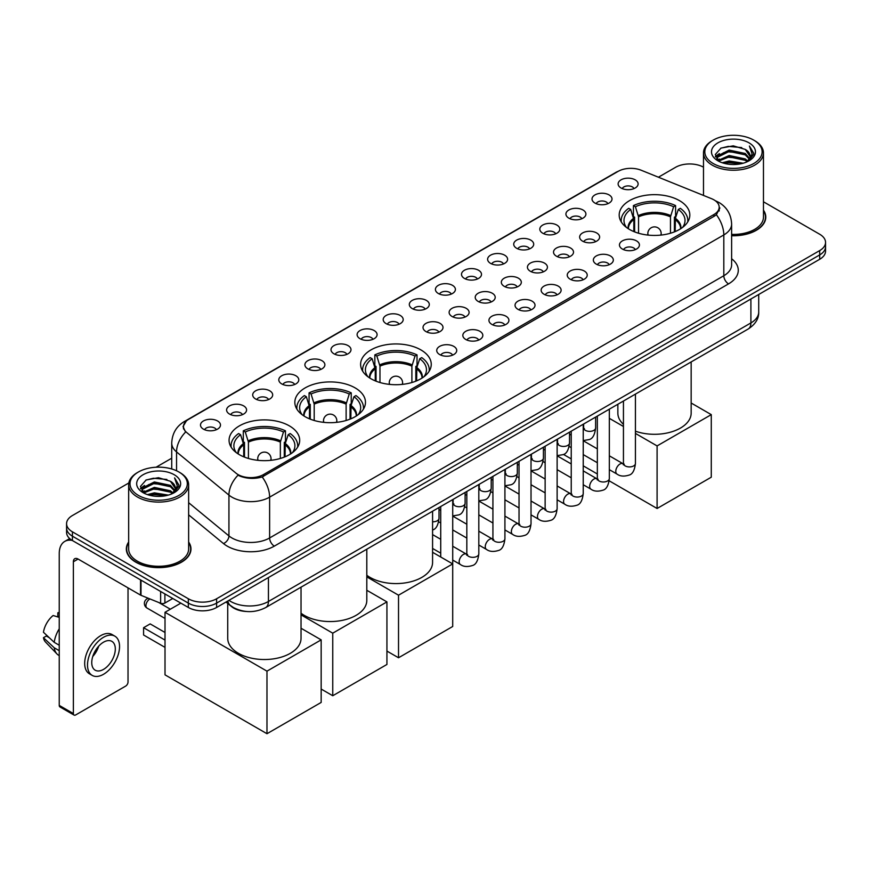 <?xml version="1.0" encoding="UTF-8"?>
<svg xmlns="http://www.w3.org/2000/svg" width="869" height="869" viewBox="0 0 869 869"><rect width="100%" height="100%" fill="white"/><g stroke="black" fill="none" stroke-linecap="round" stroke-linejoin="round"><path stroke-width="1.3" d="M420.9 349.914A35.314 20.389 0 0 0 382.414 345.493A35.314 20.389 0 0 0 360.613 364.328A35.314 20.389 0 0 0 370.965 378.754A35.314 20.389 0 0 0 409.451 383.164A35.314 20.389 0 0 0 431.252 364.328A35.314 20.389 0 0 0 420.9 349.914M355.128 387.889A35.314 20.389 0 0 0 316.642 383.468A35.314 20.389 0 0 0 294.841 402.304A35.314 20.389 0 0 0 305.182 416.718A35.314 20.389 0 0 0 343.668 421.139A35.314 20.389 0 0 0 365.469 402.304A35.314 20.389 0 0 0 355.128 387.889M289.355 425.864A35.314 20.389 0 0 0 250.869 421.443A35.314 20.389 0 0 0 229.068 440.279A35.314 20.389 0 0 0 239.409 454.693A35.314 20.389 0 0 0 277.895 459.114A35.314 20.389 0 0 0 299.696 440.279A35.314 20.389 0 0 0 289.355 425.864M679.482 200.63A35.314 20.389 0 0 0 640.996 196.209A35.314 20.389 0 0 0 619.195 215.045A35.314 20.389 0 0 0 629.536 229.459A35.314 20.389 0 0 0 668.022 233.88A35.314 20.389 0 0 0 689.823 215.045A35.314 20.389 0 0 0 679.482 200.63M594.95 203.074A9.993 5.768 180 0 1 592.973 201.445A9.993 5.768 180 0 1 596.275 194.276A9.993 5.768 180 0 1 609.082 194.917A9.993 5.768 180 0 1 611.07 201.445A9.993 5.768 180 0 1 594.95 203.074M607.865 203.672A5.996 3.465 0 0 0 606.258 201.988A5.996 3.465 0 0 0 600.349 201.108A5.996 3.465 0 0 0 596.167 203.672M568.847 218.152A9.993 5.768 180 0 1 566.87 216.511A9.993 5.768 180 0 1 570.173 209.342A9.993 5.768 180 0 1 582.98 209.983A9.993 5.768 180 0 1 584.967 216.511A9.993 5.768 180 0 1 568.847 218.152M581.763 218.749A5.996 3.465 0 0 0 580.155 217.054A5.996 3.465 0 0 0 574.246 216.185A5.996 3.465 0 0 0 570.064 218.749M542.745 233.218A9.993 5.768 180 0 1 540.768 231.588A9.993 5.768 180 0 1 544.07 224.408A9.993 5.768 180 0 1 556.877 225.06A9.993 5.768 180 0 1 558.865 231.588A9.993 5.768 180 0 1 542.745 233.218M555.66 233.815A5.996 3.465 0 0 0 554.053 232.132A5.996 3.465 0 0 0 548.143 231.252A5.996 3.465 0 0 0 543.961 233.815M516.642 248.284A9.993 5.768 180 0 1 514.665 246.655A9.993 5.768 180 0 1 517.967 239.486A9.993 5.768 180 0 1 530.774 240.126A9.993 5.768 180 0 1 532.762 246.655A9.993 5.768 180 0 1 516.642 248.284M529.558 248.882A5.996 3.465 0 0 0 527.95 247.198A5.996 3.465 0 0 0 522.041 246.318A5.996 3.465 0 0 0 517.859 248.882M490.54 263.361A9.993 5.768 180 0 1 488.563 261.721A9.993 5.768 180 0 1 491.865 254.552A9.993 5.768 180 0 1 504.672 255.193A9.993 5.768 180 0 1 506.66 261.721A9.993 5.768 180 0 1 490.54 263.361M503.455 263.959A5.996 3.465 0 0 0 501.847 262.264A5.996 3.465 0 0 0 495.938 261.395A5.996 3.465 0 0 0 491.756 263.959M464.437 278.428A9.993 5.768 180 0 1 462.46 276.798A9.993 5.768 180 0 1 465.762 269.618A9.993 5.768 180 0 1 478.569 270.27A9.993 5.768 180 0 1 480.557 276.798A9.993 5.768 180 0 1 464.437 278.428M477.353 279.025A5.996 3.465 0 0 0 475.745 277.341A5.996 3.465 0 0 0 469.836 276.461A5.996 3.465 0 0 0 465.654 279.025M438.334 293.494A9.993 5.768 180 0 1 436.357 291.865A9.993 5.768 180 0 1 439.66 284.695A9.993 5.768 180 0 1 452.477 285.336A9.993 5.768 180 0 1 454.454 291.865A9.993 5.768 180 0 1 438.334 293.494M451.25 294.091A5.996 3.465 0 0 0 449.642 292.408A5.996 3.465 0 0 0 443.733 291.528A5.996 3.465 0 0 0 439.551 294.091M412.232 308.571A9.993 5.768 180 0 1 410.255 306.931A9.993 5.768 180 0 1 413.557 299.762A9.993 5.768 180 0 1 426.375 300.402A9.993 5.768 180 0 1 428.352 306.931A9.993 5.768 180 0 1 412.232 308.571M425.147 309.168A5.996 3.465 0 0 0 423.54 307.474A5.996 3.465 0 0 0 417.631 306.605A5.996 3.465 0 0 0 413.448 309.168M386.129 323.637A9.993 5.768 180 0 1 384.152 322.008A9.993 5.768 180 0 1 387.455 314.828A9.993 5.768 180 0 1 400.272 315.48A9.993 5.768 180 0 1 402.249 322.008A9.993 5.768 180 0 1 386.129 323.637M399.045 324.235A5.996 3.465 0 0 0 397.437 322.551A5.996 3.465 0 0 0 391.528 321.671A5.996 3.465 0 0 0 387.346 324.235M360.027 338.704A9.993 5.768 180 0 1 358.05 337.074A9.993 5.768 180 0 1 361.363 329.905A9.993 5.768 180 0 1 374.17 330.546A9.993 5.768 180 0 1 376.147 337.074A9.993 5.768 180 0 1 360.027 338.704M372.942 339.301A5.996 3.465 0 0 0 371.335 337.617A5.996 3.465 0 0 0 365.425 336.737A5.996 3.465 0 0 0 361.243 339.301M333.924 353.781A9.993 5.768 180 0 1 331.947 352.141A9.993 5.768 180 0 1 335.26 344.971A9.993 5.768 180 0 1 348.067 345.612A9.993 5.768 180 0 1 350.044 352.141A9.993 5.768 180 0 1 333.924 353.781M346.85 354.378A5.996 3.465 0 0 0 345.232 352.684A5.996 3.465 0 0 0 339.323 351.815A5.996 3.465 0 0 0 335.141 354.378M307.822 368.847A9.993 5.768 180 0 1 305.845 367.218A9.993 5.768 180 0 1 309.158 360.038A9.993 5.768 180 0 1 321.964 360.689A9.993 5.768 180 0 1 323.941 367.218A9.993 5.768 180 0 1 307.822 368.847M320.748 369.444A5.996 3.465 0 0 0 319.129 367.761A5.996 3.465 0 0 0 313.22 366.881A5.996 3.465 0 0 0 309.038 369.444M281.719 383.913A9.993 5.768 180 0 1 279.742 382.284A9.993 5.768 180 0 1 283.055 375.115A9.993 5.768 180 0 1 295.862 375.756A9.993 5.768 180 0 1 297.839 382.284A9.993 5.768 180 0 1 281.719 383.913M294.645 384.511A5.996 3.465 0 0 0 293.027 382.827A5.996 3.465 0 0 0 287.128 381.947A5.996 3.465 0 0 0 282.936 384.511M255.616 398.99A9.993 5.768 180 0 1 253.639 397.35A9.993 5.768 180 0 1 256.952 390.181A9.993 5.768 180 0 1 269.759 390.822A9.993 5.768 180 0 1 271.736 397.35A9.993 5.768 180 0 1 255.616 398.99M268.543 399.588A5.996 3.465 0 0 0 266.924 397.904A5.996 3.465 0 0 0 261.026 397.024A5.996 3.465 0 0 0 256.833 399.588M229.514 414.057A9.993 5.768 180 0 1 227.537 412.427A9.993 5.768 180 0 1 230.85 405.258A9.993 5.768 180 0 1 243.657 405.899A9.993 5.768 180 0 1 245.634 412.427A9.993 5.768 180 0 1 229.514 414.057M242.44 414.654A5.996 3.465 0 0 0 240.822 412.971A5.996 3.465 0 0 0 234.923 412.091A5.996 3.465 0 0 0 230.741 414.654M203.411 429.123A9.993 5.768 180 0 1 201.434 427.494A9.993 5.768 180 0 1 204.747 420.324A9.993 5.768 180 0 1 217.554 420.965A9.993 5.768 180 0 1 219.531 427.494A9.993 5.768 180 0 1 203.411 429.123M216.338 429.721A5.996 3.465 0 0 0 214.719 428.037A5.996 3.465 0 0 0 208.821 427.157A5.996 3.465 0 0 0 204.639 429.721M621.053 188.008A9.993 5.768 180 0 1 619.076 186.379A9.993 5.768 180 0 1 622.378 179.199A9.993 5.768 180 0 1 635.185 179.85A9.993 5.768 180 0 1 637.173 186.379A9.993 5.768 180 0 1 621.053 188.008M633.968 188.606A5.996 3.465 0 0 0 632.36 186.922A5.996 3.465 0 0 0 626.451 186.042A5.996 3.465 0 0 0 622.269 188.606M582.556 241.137A9.993 5.768 180 0 1 580.579 239.496A9.993 5.768 180 0 1 583.892 232.327A9.993 5.768 180 0 1 596.699 232.968A9.993 5.768 180 0 1 598.676 239.496A9.993 5.768 180 0 1 582.556 241.137M595.482 241.734A5.996 3.465 0 0 0 593.864 240.04A5.996 3.465 0 0 0 587.955 239.171A5.996 3.465 0 0 0 583.772 241.734M556.453 256.203A9.993 5.768 180 0 1 554.476 254.574A9.993 5.768 180 0 1 557.789 247.393A9.993 5.768 180 0 1 570.596 248.045A9.993 5.768 180 0 1 572.573 254.574A9.993 5.768 180 0 1 556.453 256.203M569.38 256.8A5.996 3.465 0 0 0 567.761 255.117A5.996 3.465 0 0 0 561.852 254.237A5.996 3.465 0 0 0 557.67 256.8M530.351 271.269A9.993 5.768 180 0 1 528.374 269.64A9.993 5.768 180 0 1 531.687 262.471A9.993 5.768 180 0 1 544.494 263.111A9.993 5.768 180 0 1 546.471 269.64A9.993 5.768 180 0 1 530.351 271.269M543.277 271.867A5.996 3.465 0 0 0 541.659 270.183A5.996 3.465 0 0 0 535.76 269.303A5.996 3.465 0 0 0 531.567 271.867M504.248 286.346A9.993 5.768 180 0 1 502.271 284.706A9.993 5.768 180 0 1 505.584 277.537A9.993 5.768 180 0 1 518.391 278.178A9.993 5.768 180 0 1 520.368 284.706A9.993 5.768 180 0 1 504.248 286.346M517.174 286.944A5.996 3.465 0 0 0 515.556 285.249A5.996 3.465 0 0 0 509.658 284.38A5.996 3.465 0 0 0 505.465 286.944M478.146 301.413A9.993 5.768 180 0 1 476.169 299.783A9.993 5.768 180 0 1 479.482 292.603A9.993 5.768 180 0 1 492.288 293.255A9.993 5.768 180 0 1 494.265 299.783A9.993 5.768 180 0 1 478.146 301.413M491.072 302.01A5.996 3.465 0 0 0 489.453 300.326A5.996 3.465 0 0 0 483.555 299.447A5.996 3.465 0 0 0 479.373 302.01M452.043 316.479A9.993 5.768 180 0 1 450.066 314.85A9.993 5.768 180 0 1 453.379 307.68A9.993 5.768 180 0 1 466.186 308.321A9.993 5.768 180 0 1 468.163 314.85A9.993 5.768 180 0 1 452.043 316.479M464.969 317.076A5.996 3.465 0 0 0 463.351 315.393A5.996 3.465 0 0 0 457.452 314.513A5.996 3.465 0 0 0 453.27 317.076M425.94 331.556A9.993 5.768 180 0 1 423.963 329.916A9.993 5.768 180 0 1 427.276 322.747A9.993 5.768 180 0 1 440.083 323.387A9.993 5.768 180 0 1 442.06 329.916A9.993 5.768 180 0 1 425.94 331.556M438.867 332.154A5.996 3.465 0 0 0 437.248 330.47A5.996 3.465 0 0 0 431.35 329.59A5.996 3.465 0 0 0 427.168 332.154M622.378 249.045A9.993 5.768 180 0 1 620.39 247.415A9.993 5.768 180 0 1 623.703 240.246A9.993 5.768 180 0 1 636.51 240.887A9.993 5.768 180 0 1 638.487 247.415A9.993 5.768 180 0 1 622.378 249.045M635.293 249.642A5.996 3.465 0 0 0 633.686 247.958A5.996 3.465 0 0 0 627.776 247.078A5.996 3.465 0 0 0 623.594 249.642M596.275 264.122A9.993 5.768 180 0 1 594.287 262.481A9.993 5.768 180 0 1 597.6 255.312A9.993 5.768 180 0 1 610.407 255.953A9.993 5.768 180 0 1 612.384 262.481A9.993 5.768 180 0 1 596.275 264.122M609.191 264.719A5.996 3.465 0 0 0 607.583 263.035A5.996 3.465 0 0 0 601.674 262.156A5.996 3.465 0 0 0 597.492 264.719M570.173 279.188A9.993 5.768 180 0 1 568.185 277.559A9.993 5.768 180 0 1 571.498 270.389A9.993 5.768 180 0 1 584.305 271.03A9.993 5.768 180 0 1 586.282 277.559A9.993 5.768 180 0 1 570.173 279.188M583.088 279.785A5.996 3.465 0 0 0 581.48 278.102A5.996 3.465 0 0 0 575.571 277.222A5.996 3.465 0 0 0 571.389 279.785M544.07 294.254A9.993 5.768 180 0 1 542.082 292.625A9.993 5.768 180 0 1 545.395 285.456A9.993 5.768 180 0 1 558.202 286.097A9.993 5.768 180 0 1 560.179 292.625A9.993 5.768 180 0 1 544.07 294.254M556.986 294.852A5.996 3.465 0 0 0 555.378 293.168A5.996 3.465 0 0 0 549.469 292.288A5.996 3.465 0 0 0 545.287 294.852M517.967 309.331A9.993 5.768 180 0 1 515.98 307.691A9.993 5.768 180 0 1 519.293 300.522A9.993 5.768 180 0 1 532.1 301.163A9.993 5.768 180 0 1 534.077 307.691A9.993 5.768 180 0 1 517.967 309.331M530.883 309.929A5.996 3.465 0 0 0 529.275 308.245A5.996 3.465 0 0 0 523.366 307.365A5.996 3.465 0 0 0 519.184 309.929M491.865 324.398A9.993 5.768 180 0 1 489.877 322.768A9.993 5.768 180 0 1 493.19 315.599A9.993 5.768 180 0 1 505.997 316.24A9.993 5.768 180 0 1 507.974 322.768A9.993 5.768 180 0 1 491.865 324.398M504.78 324.995A5.996 3.465 0 0 0 503.173 323.311A5.996 3.465 0 0 0 497.264 322.432A5.996 3.465 0 0 0 493.081 324.995M465.762 339.464A9.993 5.768 180 0 1 463.774 337.835A9.993 5.768 180 0 1 467.087 330.665A9.993 5.768 180 0 1 479.894 331.306A9.993 5.768 180 0 1 481.882 337.835A9.993 5.768 180 0 1 465.762 339.464M478.678 340.072A5.996 3.465 0 0 0 477.07 338.378A5.996 3.465 0 0 0 471.161 337.498A5.996 3.465 0 0 0 466.979 340.072M439.66 354.541A9.993 5.768 180 0 1 437.672 352.912A9.993 5.768 180 0 1 440.985 345.732A9.993 5.768 180 0 1 453.792 346.383A9.993 5.768 180 0 1 455.78 352.912A9.993 5.768 180 0 1 439.66 354.541M452.575 355.139A5.996 3.465 0 0 0 450.968 353.455A5.996 3.465 0 0 0 445.058 352.575A5.996 3.465 0 0 0 440.876 355.139M711.515 198.675A17.988 10.385 180 0 1 713.916 199.837A17.988 10.385 180 0 1 719.184 207.18A17.988 10.385 180 0 1 713.916 214.524L263.492 474.583A17.988 10.385 180 0 1 236.031 473.192L186.748 432.556A17.988 10.385 180 0 1 183.489 426.603A17.988 10.385 180 0 1 188.758 419.26L618.087 171.389A17.988 10.385 180 0 1 641.126 170.215L711.515 198.675M246.557 611.494A19.987 11.536 180 0 1 231.578 606.605L226.027 602.032M128.666 542.017A32.316 18.662 0 0 0 126.342 548.98A32.316 18.662 0 0 0 135.803 562.178A32.316 18.662 0 0 0 171.019 566.219A32.316 18.662 0 0 0 190.974 548.98A32.316 18.662 0 0 0 188.638 542.017M719.89 207.941L716.371 214.708L714.622 215.99L262.166 476.94C254.65 479.101 247.252 478.83 239.985 476.136L238.041 475.191A23.322 15.599 129.5 0 0 228.938 495.102L176.548 451.913A26.657 15.392 180 0 1 171.725 443.081L171.725 468.978M128.84 482.958L72.431 515.523A19.987 11.536 0 0 0 66.576 523.681L66.576 532.393A19.987 11.536 0 0 0 72.431 540.551L188.334 607.464L188.334 603.119A19.987 11.536 0 0 0 216.609 603.119L819.695 254.921A19.987 11.536 0 0 0 825.55 246.763A19.987 11.536 0 0 1 819.695 254.921L216.609 603.119A19.987 11.536 0 0 1 188.334 603.119L72.431 536.195L188.334 603.119L188.334 598.763A19.987 11.536 0 0 0 216.609 598.763L819.695 250.576A19.987 11.536 0 0 0 825.55 242.408A19.987 11.536 0 0 0 819.695 234.25L763.46 201.782M66.576 528.037A19.987 11.536 0 0 0 72.431 536.195A19.987 11.536 0 0 1 66.576 528.037M176.548 470.77L176.548 451.913A23.322 15.599 129.5 0 1 185.586 432.056L183.033 426.592L186.324 420.987M731.622 235.738A32.316 18.662 0 0 0 765.785 217.109A32.316 18.662 0 0 0 763.46 210.157M703.488 167.163A19.987 11.536 0 0 0 675.517 167.337L658.42 177.211M171.725 458.202L156.094 467.218M66.576 523.681A19.987 11.536 0 0 0 72.431 531.839L188.334 598.763M188.334 607.464A19.987 11.536 0 0 0 216.609 607.464L819.695 259.277A19.987 11.536 0 0 0 825.55 251.119L825.55 242.408M713.21 163.524A28.655 16.544 0 0 0 753.727 163.524A28.655 16.544 0 0 0 753.738 140.126A28.655 16.544 0 0 0 753.727 140.126L754.672 140.669A29.98 17.315 0 0 1 763.46 152.911A29.98 17.315 0 0 1 744.95 168.912A29.98 17.315 0 0 1 712.265 165.153A29.98 17.315 0 0 1 703.488 152.911A29.98 17.315 0 0 1 712.265 140.669L713.21 140.126A28.655 16.544 0 0 0 713.21 163.524M731.622 234.391A29.98 17.315 0 0 0 763.46 217.109L763.46 152.911M731.622 235.553A31.979 18.466 0 0 0 765.459 217.109A31.979 18.466 0 0 0 763.46 210.689M722.248 162.742L729.156 160.971L743.18 163.22M724.225 163.35L729.156 162.329L741.127 163.73M717.946 160.526L729.156 155.529L745.254 158.929L747.84 161.069M718.62 161.091L729.156 156.887L745.254 160.287L747.123 161.721M717.012 159.592L717.381 155.985L729.156 150.087L745.254 153.487L749.654 158.484M716.86 158.929L717.381 157.343L729.156 151.456L745.254 154.845L749.339 159.136M746.949 161.862A16.663 9.613 0 0 0 750.132 156.203A16.663 9.613 0 0 0 745.254 149.403L750.121 156.539M749.024 142.853A21.986 12.698 0 0 0 717.968 142.82A21.986 12.698 0 0 0 717.827 160.743A21.986 12.698 0 0 0 717.924 160.808A21.986 12.698 0 0 0 749.121 160.743A21.986 12.698 0 0 0 749.024 142.853M745.254 149.403L733.284 145.84L720.988 148.099L715.285 154.541L719.065 161.406M748.318 161.189L753.629 154.454L753.738 153.248L749.415 146.025L752.141 154.117L747.123 161.775M754.672 140.669L753.738 140.126A28.655 16.544 0 0 0 713.21 140.126M749.415 146.025L753.727 153.52M720.694 148.241L728.233 146.383L741.724 147.589M715.502 156.996L717.957 155.062M723.366 152.759L728.233 151.825L741.246 152.89M723.366 158.201L728.233 157.256L741.246 158.332M724.366 163.383L728.233 162.699L741.116 163.73M715.361 156.463L719.391 153.585M717.501 160.113L719.391 159.027M633.827 231.578L633.827 219.575L630.698 209.462A30.513 17.619 0 0 0 625.691 226.298A30.513 17.619 0 0 0 626.462 227.439M634.609 231.893L634.609 217.163L633.425 216.479L633.425 205.595A33.315 19.237 0 0 1 675.593 205.595L673.605 206.746A30.513 17.619 0 0 0 635.413 206.746L638.541 216.848L638.541 233.229M670.466 233.229L670.466 216.848L673.605 206.746M635.435 431.209A36.65 21.16 0 0 0 672.454 431.578A36.65 21.16 0 0 0 691.159 413.133L691.159 361.938M675.593 205.595L675.593 216.479L674.409 217.163L674.409 231.893M630.698 209.462L628.711 208.31A33.315 19.237 0 0 0 621.194 220.487A33.315 19.237 0 0 0 621.292 221.964M635.413 206.746L633.425 205.595M617.859 404.248L617.859 413.133A36.65 21.16 0 0 0 623.442 424.365M687.727 221.964A33.315 19.237 0 0 0 687.824 220.487A33.315 19.237 0 0 0 680.297 208.31L678.309 209.462L675.398 218.293L675.18 231.578M682.545 227.439A30.513 17.619 0 0 0 683.316 226.298A30.513 17.619 0 0 0 678.309 209.462M657.094 508.484L657.094 445.916L711.276 414.632L711.276 477.2L657.094 508.484L609.191 480.818M597.34 473.985L583.229 465.838M571.237 458.908L563.481 454.433M657.094 445.916L635.435 433.414M623.442 426.483L609.332 418.337M691.159 403.01L711.276 414.632M375.256 380.861L375.256 368.858L372.128 358.745A30.513 17.619 0 0 0 367.12 375.582A30.513 17.619 0 0 0 367.891 376.722M376.038 381.176L376.038 366.446L374.843 365.762L374.843 354.878A33.315 19.237 0 0 1 417.022 354.878L415.024 356.029A30.513 17.619 0 0 0 376.842 356.029L379.97 366.142L379.97 382.523M411.895 382.523L411.895 366.142L415.024 356.029M366.805 575.267A36.65 21.16 0 0 0 370.02 577.385A36.65 21.16 0 0 0 409.962 581.969A36.65 21.16 0 0 0 432.577 562.417L432.577 511.222M417.022 354.878L417.022 365.762L415.827 366.446L415.827 381.176M372.128 358.745L370.14 357.604A33.315 19.237 0 0 0 362.612 369.77A33.315 19.237 0 0 0 362.721 371.259M376.842 356.029L374.843 354.878M429.145 371.259A33.315 19.237 0 0 0 429.253 369.77A33.315 19.237 0 0 0 421.726 357.604L419.738 358.745L416.827 367.576L416.609 380.861M423.974 376.722A30.513 17.619 0 0 0 424.745 375.582A30.513 17.619 0 0 0 419.738 358.745M398.523 657.768L398.523 595.2L452.706 563.916L452.706 626.484L398.523 657.768L386.933 651.077M398.523 595.2L366.805 576.886M432.577 552.293L452.706 563.916M309.483 418.836L309.483 406.833L306.355 396.72A30.513 17.619 0 0 0 301.347 413.557A30.513 17.619 0 0 0 302.119 414.698M310.255 419.151L310.255 404.422L309.071 403.737L309.071 392.853A33.315 19.237 0 0 1 351.239 392.853L349.251 394.005A30.513 17.619 0 0 0 311.069 394.005L314.198 404.118L314.198 420.498M346.123 420.498L346.123 404.118L349.251 394.005M301.032 613.232A36.65 21.16 0 0 0 304.248 615.361A36.65 21.16 0 0 0 344.178 619.945A36.65 21.16 0 0 0 366.805 600.392L366.805 549.197M351.239 392.853L351.239 403.737L350.055 404.422L350.055 419.151M306.355 396.72L304.367 395.569A33.315 19.237 0 0 0 296.84 407.746A33.315 19.237 0 0 0 296.937 409.234M311.069 394.005L309.071 392.853M363.372 409.234A33.315 19.237 0 0 0 363.47 407.746A33.315 19.237 0 0 0 355.953 395.569L353.965 396.72L351.054 405.551L350.837 418.836M358.202 414.698A30.513 17.619 0 0 0 358.973 413.557A30.513 17.619 0 0 0 353.965 396.72M332.751 695.743L332.751 633.175L386.933 601.891L386.933 664.459L332.751 695.743L321.161 689.052M332.751 633.175L301.032 614.861M366.805 590.268L386.933 601.891M243.711 456.812L243.711 444.809L240.583 434.696A30.513 17.619 0 0 0 235.575 451.532A30.513 17.619 0 0 0 236.346 452.673M244.482 457.127L244.482 442.397L243.298 441.713L243.298 430.828A33.315 19.237 0 0 1 285.466 430.828L283.479 431.98A30.513 17.619 0 0 0 245.286 431.98L248.425 442.093L248.425 458.463M280.35 458.463L280.35 442.093L283.479 431.98M227.732 603.434L227.732 638.367A36.65 21.16 0 0 0 238.475 653.336A36.65 21.16 0 0 0 278.406 657.92A36.65 21.16 0 0 0 301.032 638.367L301.032 587.172M285.466 430.828L285.466 441.713L284.282 442.397L284.282 457.127M240.583 434.696L238.584 433.544A33.315 19.237 0 0 0 231.067 445.721A33.315 19.237 0 0 0 231.165 447.198M245.286 431.98L243.298 430.828M297.6 447.198A33.315 19.237 0 0 0 297.698 445.721A33.315 19.237 0 0 0 290.181 433.544L288.193 434.696L285.282 443.527L285.054 456.812M292.418 452.673A30.513 17.619 0 0 0 293.201 451.532A30.513 17.619 0 0 0 288.193 434.696M165.012 647.372L143.581 635L143.581 627.711L165.012 640.084M266.979 733.718L266.979 671.15L321.161 639.866L321.161 702.434L266.979 733.718L165.012 674.844L165.012 612.287L180.85 603.14M266.979 671.15L165.012 612.287M301.032 628.244L321.161 639.866M143.581 627.711L150.174 623.899L165.012 632.469M164.893 593.929L164.893 603.043L172.79 598.491M72.203 540.42A26.657 15.392 -120 0 0 64.762 541.409A26.657 15.392 -120 0 0 59.244 553.607L59.244 705.4L73.376 713.558L73.376 561.765A6.659 3.845 60 0 1 74.756 558.713A6.659 3.845 60 0 1 78.091 559.049L140.55 595.102L140.55 579.873M73.376 713.558A3.335 1.923 120 0 0 74.061 715.078L59.928 706.921A3.335 1.923 -60 0 1 59.244 705.4M74.061 715.078A3.335 1.923 120 0 0 75.733 714.915L125.679 686.086A3.335 1.923 120 0 0 128.025 682.002L128.025 587.879M164.893 603.043A3.335 1.923 180 0 1 160.635 603.26L140.995 595.319A3.335 1.923 180 0 1 140.55 595.102M103.53 669.38A16.663 9.613 120 0 0 114.415 654.705A16.663 9.613 120 0 0 111.862 641.355A16.663 9.613 120 0 0 103.53 642.18A16.663 9.613 120 0 0 92.646 656.855A16.663 9.613 120 0 0 95.199 670.205A16.663 9.613 120 0 0 103.53 669.38M92.766 656.464A16.663 9.613 120 0 0 98.74 646.112M59.244 613.221L57.832 612.786L57.832 616.143L59.244 616.957M114.86 636.162L112.036 634.522A22.659 13.078 120 0 0 100.706 635.652A22.659 13.078 120 0 0 85.901 655.617A22.659 13.078 120 0 0 89.377 673.768L92.201 675.398A22.659 13.078 120 0 0 103.53 674.279A22.659 13.078 120 0 0 118.325 654.314A22.659 13.078 120 0 0 114.86 636.162A22.659 13.078 120 0 0 103.53 637.281A22.659 13.078 120 0 0 88.725 657.246A22.659 13.078 120 0 0 92.201 675.398M59.244 628.798A21.986 12.698 120 0 0 54.236 642.343L43.45 632.252A17.326 10.004 120 0 1 53.118 615.513L59.244 617.37M59.244 645.232L54.236 642.343M49.283 637.716L46.35 636.021L43.45 637.694L54.236 647.785L59.244 650.675M54.236 647.785A21.986 12.698 120 0 0 56.952 653.933A21.986 12.698 120 0 0 58.614 655.237L59.244 655.595M59.244 612.395A17.326 10.004 120 0 0 57.832 612.786M43.45 637.694A17.326 10.004 120 0 0 45.503 642.006L56.952 653.933M138.399 495.395A28.655 16.544 0 0 0 178.916 495.395A28.655 16.544 0 0 0 178.916 471.997L179.861 472.54A29.98 17.315 0 0 1 188.638 484.783A29.98 17.315 0 0 1 170.128 500.772A29.98 17.315 0 0 1 137.454 497.025A29.98 17.315 0 0 1 128.666 484.783A29.98 17.315 0 0 1 137.454 472.54L138.399 471.997A28.655 16.544 0 0 0 138.399 495.395M128.666 484.783L128.666 548.98A29.98 17.315 0 0 0 137.454 561.222A29.98 17.315 0 0 0 170.128 564.969A29.98 17.315 0 0 0 188.638 548.98L188.638 484.783M128.666 542.56A31.979 18.466 0 0 0 126.668 548.98A31.979 18.466 0 0 0 136.042 562.037A31.979 18.466 0 0 0 170.9 566.045A31.979 18.466 0 0 0 190.637 548.98A31.979 18.466 0 0 0 188.638 542.56M147.426 494.613L154.345 492.842L168.358 495.091M149.414 495.211L154.345 494.2L166.316 495.591L153.411 494.57L149.544 495.254M143.113 492.386L154.345 487.4L170.433 490.789L173.029 492.94M143.809 492.951L154.345 488.758L170.433 492.158L172.301 493.592M142.201 491.463L142.57 487.857L154.345 481.958L170.433 485.358L174.843 490.355M142.049 490.8L142.57 489.214L154.345 483.316L170.433 486.716L174.528 490.996M172.138 493.722A16.663 9.613 0 0 0 175.31 488.074A16.663 9.613 0 0 0 170.433 481.274L175.299 488.4M174.202 474.713A21.986 12.698 0 0 0 143.157 474.691A21.986 12.698 0 0 0 143.016 492.614A21.986 12.698 0 0 0 143.103 492.669A21.986 12.698 0 0 0 174.3 492.614A21.986 12.698 0 0 0 174.202 474.713M170.433 481.274L158.462 477.7L146.166 479.96L140.463 486.412L144.243 493.277M173.496 493.06L178.808 486.325L178.916 485.108L174.593 477.885L177.319 485.977L172.312 493.646M179.861 472.54L178.916 471.997A28.655 16.544 0 0 0 138.399 471.997M174.593 477.885L178.916 485.38M145.883 480.101L153.411 478.243L166.902 479.46M140.68 488.856L143.135 486.933M148.556 484.63L153.411 483.685L166.424 484.75M148.556 490.073L153.411 489.128L166.424 490.192M140.539 488.324L144.58 485.456M142.69 491.984L144.58 490.898M263.492 474.583L263.492 476.418M713.916 214.524L713.916 216.403M731.622 258.756A33.315 19.237 180 0 1 728.526 283.891L274.322 546.123A6.659 3.845 60 0 1 269.618 537.965L723.812 275.734A26.657 15.392 0 0 0 731.622 264.849L731.622 224.05A26.657 15.392 180 0 1 723.812 234.934A23.322 13.47 -120 0 0 716.371 214.708M274.322 546.123A33.315 19.237 180 0 1 227.211 546.123A33.315 19.237 180 0 1 223.474 543.559L188.638 514.828M231.925 537.965A26.657 15.392 0 0 0 269.618 537.965L269.618 497.155A26.657 15.392 180 0 1 231.925 497.155A26.657 15.392 180 0 1 228.938 495.102L228.938 535.912A26.657 15.392 0 0 0 231.925 537.965M731.622 224.05C731.166 214.469 726.962 207.278 718.989 202.488L715.621 200.848A23.322 10.917 112 0 0 715.306 200.739M262.166 476.94A23.322 13.47 60 0 1 269.618 497.155L723.812 234.934L723.812 275.734A6.659 3.845 60 0 0 728.526 283.891M186.781 420.618A23.322 13.47 -120 0 0 184.358 421.519C176.385 426.31 172.171 433.501 171.725 443.081M184.358 421.519L616.132 172.247A23.322 13.47 60 0 1 617.892 171.497M216.609 598.763L216.609 607.464M819.695 250.576L819.695 259.277M72.431 531.839L72.431 540.551M188.638 502.684L228.938 535.912A6.659 4.454 -50.5 0 1 223.474 543.559M228.949 600.338A26.657 15.392 0 0 0 230.741 601.478A26.657 15.392 0 0 0 268.434 601.478L750.903 322.931A26.657 15.392 0 0 0 758.713 312.047C758.909 318.662 755.389 324.322 748.144 329.036L265.675 607.583A13.328 7.691 60 0 0 268.434 601.478L268.434 577.548M750.903 298.99L750.903 322.931A13.328 7.691 60 0 1 748.144 329.036M227.874 600.968A13.328 8.918 129.5 0 0 230.198 605.291L226.146 601.956M633.827 219.575A26.124 15.077 0 0 0 628.385 228.764M670.466 216.848A26.124 15.077 0 0 0 638.541 216.848M633.61 218.293A26.428 15.262 0 0 0 628.124 228.601M670.694 215.577A26.428 15.262 0 0 0 638.324 215.577M680.883 228.601A26.428 15.262 0 0 0 675.398 218.293M680.623 228.764A26.124 15.077 0 0 0 675.18 219.575M648.437 235.13A6.659 3.845 180 0 1 647.839 233.544L647.839 235.064M661.168 235.064L661.168 233.544A6.659 3.845 180 0 1 660.57 235.13M375.256 368.858A26.124 15.077 0 0 0 369.814 378.058M411.895 366.142A26.124 15.077 0 0 0 379.97 366.142M375.039 367.576A26.428 15.262 0 0 0 369.553 377.885M412.123 364.861A26.428 15.262 0 0 0 379.742 364.861M422.312 377.885A26.428 15.262 0 0 0 416.827 367.576M422.052 378.058A26.124 15.077 0 0 0 416.609 368.858M389.866 384.413A6.659 3.845 180 0 1 389.269 382.827L389.269 384.359M402.597 384.359L402.597 382.827A6.659 3.845 180 0 1 401.999 384.413M309.483 406.833A26.124 15.077 0 0 0 304.041 416.023M346.123 404.118A26.124 15.077 0 0 0 314.198 404.118M309.266 405.551A26.428 15.262 0 0 0 303.781 415.86M346.34 402.836A26.428 15.262 0 0 0 313.97 402.836M356.54 415.86A26.428 15.262 0 0 0 351.054 405.551M356.279 416.023A26.124 15.077 0 0 0 350.837 406.833M324.094 422.388A6.659 3.845 180 0 1 323.496 420.802L323.496 422.334M336.824 422.334L336.824 420.802A6.659 3.845 180 0 1 336.227 422.388M243.711 444.809A26.124 15.077 0 0 0 238.269 453.998M280.35 442.093A26.124 15.077 0 0 0 248.425 442.093M243.483 443.527A26.428 15.262 0 0 0 238.008 453.835M280.568 440.811A26.428 15.262 0 0 0 248.197 440.811M290.767 453.835A26.428 15.262 0 0 0 285.282 443.527M290.507 453.998A26.124 15.077 0 0 0 285.054 444.809M149.968 598.947A5.333 3.074 120 0 0 149.707 599.089A5.333 3.074 120 0 0 145.938 605.617A5.333 3.074 120 0 0 147.035 608.061L165.012 618.435M258.31 460.364A6.659 3.845 180 0 1 257.724 458.778L257.724 460.298M271.052 460.298L271.052 458.778A6.659 3.845 180 0 1 270.455 460.364M635.435 394.102L635.435 463.459A5.996 3.465 180 0 1 633.403 466.056A5.996 3.465 180 0 1 625.202 465.903A5.996 3.465 180 0 1 623.442 463.459L623.247 464.752L623.79 464.307M635.435 463.459C634.62 470.422 632.458 474.311 628.971 475.126C624.018 476.657 620.031 476.321 617.023 474.094A5.996 3.465 -60 0 1 616.099 469.293A5.996 3.465 -60 0 1 620.021 464.003A5.996 3.465 -60 0 1 620.281 463.861A5.996 3.465 -60 0 1 623.019 463.709L624.235 464.187M609.332 409.169L609.332 478.526A5.996 3.465 180 0 1 607.301 481.122A5.996 3.465 180 0 1 599.099 480.981A5.996 3.465 180 0 1 597.34 478.526L597.144 479.829L597.687 479.384M609.332 478.526C608.517 485.489 606.356 489.388 602.869 490.203C597.915 491.735 593.929 491.387 590.92 489.16A5.996 3.465 -60 0 1 589.997 484.359A5.996 3.465 -60 0 1 593.918 479.069A5.996 3.465 -60 0 1 594.179 478.928A5.996 3.465 -60 0 1 596.916 478.776L598.133 479.253M583.229 424.246L583.229 493.603A5.996 3.465 180 0 1 581.198 496.199A5.996 3.465 180 0 1 572.997 496.047A5.996 3.465 180 0 1 571.237 493.603L571.042 494.895L571.585 494.45M583.229 493.603C582.415 500.566 580.253 504.454 576.766 505.269C571.813 506.801 567.826 506.453 564.817 504.237A5.996 3.465 -60 0 1 563.894 499.425A5.996 3.465 -60 0 1 567.815 494.146A5.996 3.465 -60 0 1 568.076 494.005A5.996 3.465 -60 0 1 570.814 493.842L572.03 494.331M557.127 439.312L557.127 508.669A5.996 3.465 180 0 1 555.095 511.265A5.996 3.465 180 0 1 546.894 511.113A5.996 3.465 180 0 1 545.135 508.669L544.939 509.962L545.482 509.516M557.127 508.669C556.312 515.632 554.15 519.521 550.664 520.335C545.71 521.867 541.724 521.53 538.715 519.304A5.996 3.465 -60 0 1 537.792 514.502A5.996 3.465 -60 0 1 541.713 509.212A5.996 3.465 -60 0 1 541.974 509.071A5.996 3.465 -60 0 1 544.711 508.919L545.928 509.397M531.024 454.378L531.024 523.735A5.996 3.465 180 0 1 528.993 526.332A5.996 3.465 180 0 1 520.792 526.19A5.996 3.465 180 0 1 519.032 523.735L518.836 525.039L519.38 524.594M531.024 523.735C530.209 530.698 528.048 534.598 524.561 535.413C519.608 536.944 515.621 536.597 512.612 534.37A5.996 3.465 -60 0 1 511.689 529.569A5.996 3.465 -60 0 1 515.61 524.279A5.996 3.465 -60 0 1 515.871 524.137A5.996 3.465 -60 0 1 518.608 523.985L519.825 524.463M504.922 469.456L504.922 538.813A5.996 3.465 180 0 1 502.89 541.409A5.996 3.465 180 0 1 494.689 541.257A5.996 3.465 180 0 1 492.929 538.813L492.734 540.105L493.277 539.66M504.922 538.813C504.107 545.775 501.945 549.664 498.458 550.479C493.505 552.011 489.519 551.663 486.51 549.447A5.996 3.465 -60 0 1 485.586 544.635A5.996 3.465 -60 0 1 489.508 539.356A5.996 3.465 -60 0 1 489.768 539.214A5.996 3.465 -60 0 1 492.506 539.052L493.722 539.54M478.819 484.522L478.819 553.879A5.996 3.465 180 0 1 476.788 556.475A5.996 3.465 180 0 1 468.587 556.323A5.996 3.465 180 0 1 466.827 553.879L466.642 555.172L467.174 554.726M478.819 553.879C478.004 560.842 475.843 564.731 472.356 565.545C467.403 567.077 463.416 566.74 460.407 564.513A5.996 3.465 -60 0 1 459.484 559.712A5.996 3.465 -60 0 1 463.405 554.422A5.996 3.465 -60 0 1 463.666 554.281A5.996 3.465 -60 0 1 466.403 554.129L467.62 554.607M452.716 499.599L452.716 568.945A5.996 3.465 180 0 1 452.706 569.184M595.623 417.087L595.623 427.906A5.996 3.465 180 0 1 593.592 430.503A5.996 3.465 180 0 1 585.391 430.351A5.996 3.465 180 0 1 583.631 427.906L583.631 424.018M569.521 432.165L569.521 442.973A5.996 3.465 180 0 1 567.49 445.569A5.996 3.465 180 0 1 559.288 445.428A5.996 3.465 180 0 1 557.529 442.973L557.529 439.084M543.418 447.231L543.418 458.05A5.996 3.465 180 0 1 541.387 460.646A5.996 3.465 180 0 1 533.186 460.494A5.996 3.465 180 0 1 531.426 458.05L531.426 454.15M517.316 462.297L517.316 473.116A5.996 3.465 180 0 1 515.284 475.712A5.996 3.465 180 0 1 507.083 475.56A5.996 3.465 180 0 1 505.323 473.116L505.323 469.227M491.213 477.374L491.213 488.182A5.996 3.465 180 0 1 489.182 490.779A5.996 3.465 180 0 1 480.981 490.637A5.996 3.465 180 0 1 479.221 488.182L479.221 484.294M465.111 492.441L465.111 503.26A5.996 3.465 180 0 1 463.079 505.856A5.996 3.465 180 0 1 454.878 505.704A5.996 3.465 180 0 1 453.118 503.26L453.118 499.36M439.008 507.507L439.008 518.326A5.996 3.465 180 0 1 436.977 520.922A5.996 3.465 180 0 1 432.577 521.78M73.376 561.765L78.091 559.049M140.995 580.134L140.995 595.319M160.635 603.26L160.635 591.474M183.489 426.603L183.489 428.917M719.184 207.18L719.184 211.004M616.132 172.247L620.401 170.259M265.675 607.583C254.954 612.971 244.232 612.971 233.5 607.583L230.198 605.291M758.713 312.047L758.713 294.482M765.459 219.781L765.459 217.109M716.816 159.364L716.816 158.256M703.488 195.427L703.488 152.911M621.194 221.812L621.194 220.487M687.824 221.812L687.824 220.487M661.168 233.544A6.659 6.659 0 0 0 651.174 227.776A6.659 6.659 0 0 0 647.839 233.544M362.612 371.096L362.612 369.77M429.253 371.096L429.253 369.77M402.597 382.827A6.659 6.659 0 0 0 392.603 377.059A6.659 6.659 0 0 0 389.269 382.827M296.84 409.071L296.84 407.746M363.47 409.071L363.47 407.746M336.824 420.802A6.659 6.659 0 0 0 326.831 415.034A6.659 6.659 0 0 0 323.496 420.802M231.067 447.046L231.067 445.721M297.698 447.046L297.698 445.721M148.338 598.296A5.333 5.333 0 0 0 147.035 608.061M170.346 609.202L158.701 602.478M271.052 458.778A6.659 6.659 0 0 0 261.048 453.01A6.659 6.659 0 0 0 257.724 458.778M617.023 474.094L609.332 469.662M597.34 462.732L583.229 454.585M571.237 447.665L569.162 446.46M623.442 401.033L623.442 463.459M623.019 463.709L609.332 455.812M597.34 448.882L583.229 440.735M590.92 489.16L583.229 484.728M571.237 477.798L557.127 469.662M545.135 462.732L543.06 461.537M597.34 416.099L597.34 478.526M596.916 478.776L583.229 470.879M571.237 463.959L557.127 455.812M564.817 504.237L557.127 499.794M545.135 492.875L531.024 484.728M519.032 477.798L516.957 476.603M571.237 431.165L571.237 493.603M570.814 493.842L557.127 485.945M545.135 479.025L531.024 470.879M538.715 519.304L531.024 514.872M519.032 507.941L504.922 499.794M492.929 492.875L490.855 491.68M545.135 446.242L545.135 508.669M544.711 508.919L531.024 501.022M519.032 494.092L504.922 485.945M512.612 534.37L504.922 529.938M492.929 523.019L478.819 514.872M466.827 507.941L464.752 506.746M519.032 461.309L519.032 523.735M518.608 523.985L504.922 516.088M492.929 509.169L478.819 501.022M486.51 549.447L478.819 545.004M466.827 538.085L452.716 529.938M440.724 523.019L438.649 521.813M492.929 476.375L492.929 538.813M492.506 539.052L478.819 531.155M466.827 524.235L452.716 516.088M460.407 564.513L452.716 560.081M440.724 553.151L432.577 548.448M466.827 491.452L466.827 553.879M466.403 554.129L452.716 546.232M440.724 539.301L432.577 534.598M440.724 506.518L440.724 556.996M452.706 569.64L452.716 568.945M584.424 428.634L583.208 428.156M583.229 440.572L589.149 439.573C592.647 438.758 594.798 434.869 595.623 427.906M571.237 435.097L569.521 434.109M583.979 428.754L583.436 429.199L583.631 427.906M558.322 443.701L557.105 443.223M557.127 455.638L563.047 454.65C566.545 453.824 568.695 449.936 569.521 442.973M545.135 450.164L543.418 449.175M557.876 443.831L557.333 444.276L557.529 442.973M532.219 458.778L531.002 458.289M531.024 470.705L536.944 469.716C540.442 468.902 542.593 465.013 543.418 458.05M519.032 465.23L517.316 464.242M531.774 458.897L531.231 459.343L531.426 458.05M506.116 473.844L504.9 473.366M504.922 485.782L510.853 484.783C514.339 483.968 516.49 480.079 517.316 473.116M492.929 480.307L491.213 479.319M505.671 473.963L505.128 474.409L505.323 473.116M480.014 488.91L478.797 488.432M478.819 500.848L484.75 499.86C488.237 499.034 490.388 495.145 491.213 488.182M466.827 495.373L465.111 494.385M479.569 489.041L479.025 489.486L479.221 488.182M453.911 503.987L452.695 503.499M452.716 515.914L458.647 514.926C462.134 514.111 464.285 510.222 465.111 503.26M440.724 510.451L439.008 509.451M453.466 504.107L452.923 504.552L453.118 503.26M432.545 529.992C436.032 529.178 438.193 525.289 439.008 518.326M64.762 541.409L69.683 538.563M190.637 551.652L190.637 548.98M141.995 491.235L141.995 490.127M126.668 551.652L126.668 548.98"/></g></svg>
